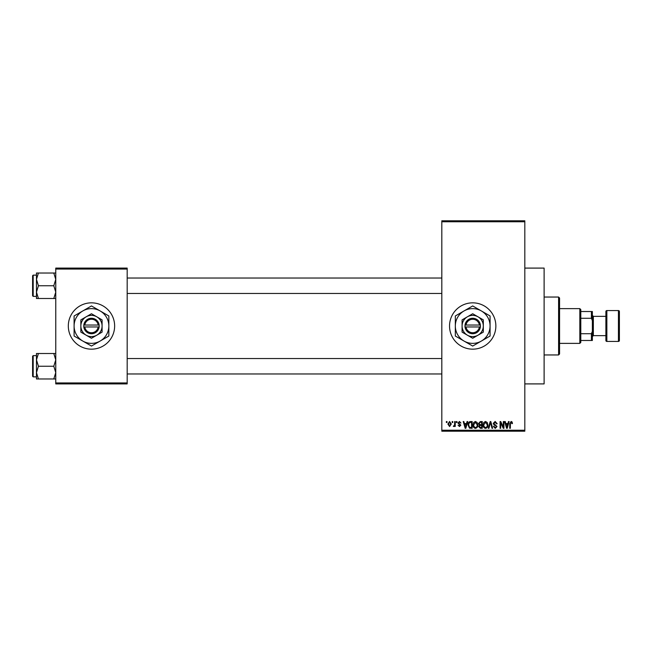 <?xml version="1.0" encoding="UTF-8"?>
<svg xmlns="http://www.w3.org/2000/svg" width="652" height="652" viewBox="0 0 652 652"><rect width="100%" height="100%" fill="white"/><g stroke="black" fill="none" stroke-linecap="round" stroke-linejoin="round"><path stroke-width="0.98" d="M472.7 302.838A23.162 23.162 0 0 0 449.538 326A23.162 23.162 0 0 0 472.7 349.162A23.162 23.162 0 0 0 495.862 326A23.162 23.162 0 0 0 472.7 302.838M524.819 268.094L544.118 268.094L544.118 383.906L524.819 383.906M91.476 302.838A23.162 23.162 0 0 0 68.313 326A23.162 23.162 0 0 0 91.476 349.162A23.162 23.162 0 0 0 114.638 326A23.162 23.162 0 0 0 91.476 302.838M452.17 422.512L452.17 421.551L452.781 421.551L452.781 422.512L452.17 422.512M454.623 424.093L454.623 421.551L455.243 421.551L455.243 426.465L454.623 426.465L454.623 425.674L453.89 426.547L453.311 426.286L454.509 425.096L454.623 424.093M456.384 422.512L456.384 421.551L456.995 421.551L456.995 422.512L456.384 422.512M457.957 423.05L459.448 421.461L460.94 423.042L459.399 422.162L458.576 422.928L460.858 425.145L459.473 426.547L458.046 425.145L459.448 425.846L460.239 425.251L457.957 423.05M466.522 423.564L467.052 421.551L467.696 421.551L465.83 428.307L465.186 428.307L463.222 421.551L463.865 421.551L464.395 423.564L466.522 423.564M475.422 421.461L477.182 422.52L477.786 424.835C477.924 426.75 477.134 427.94 475.414 428.388C473.735 427.948 472.944 426.791 473.05 424.917L473.662 422.496L475.422 421.461M485.512 421.461L487.272 422.52L487.875 424.835C488.014 426.75 487.223 427.94 485.504 428.388C483.825 427.948 483.034 426.791 483.14 424.917L483.751 422.496L485.512 421.461M511.119 421.461L512.081 421.934L512.448 423.564L511.828 423.653L511.087 422.251L510.426 422.757L510.337 428.307L509.725 428.307L509.725 423.718L511.119 421.461M441.82 430.23L524.819 430.23L524.819 431.2L441.82 431.2L441.82 220.8L524.819 220.8L524.819 221.77L441.82 221.77M524.819 430.23L524.819 221.77M507.941 423.564L508.47 421.551L509.114 421.551L507.24 428.307L506.596 428.307L504.64 421.551L505.284 421.551L505.813 423.564L507.941 423.564M503.32 426.954L503.32 421.551L503.939 421.551L503.939 428.307L503.279 428.307L500.687 422.887L500.687 428.307L500.076 428.307L500.076 421.551L500.736 421.551L503.32 426.954M493.23 423.417L495.145 421.461L497.183 423.743L496.563 423.833L495.088 422.251L493.841 423.409L497.003 426.538L495.259 428.388L493.409 426.375L494.02 426.286L495.235 427.606L496.392 426.514L496.196 425.829L494.167 425.031L493.23 423.417M488.291 428.307L490.214 421.551L490.817 421.551L492.635 428.307L491.999 428.307L490.557 422.341L488.935 428.307L488.291 428.307M478.495 423.531L480.361 421.551L482.26 421.551L482.26 428.307L480.353 428.307L478.666 426.604L479.326 425.185L478.495 423.531M468.046 424.965C467.892 423.042 468.666 421.901 470.377 421.551L472.17 421.551L472.17 428.307L469.481 428.177L468.046 424.965M447.867 424.053L449.578 421.461L451.29 424.004L449.578 426.547L447.867 424.053M446.375 422.512L446.375 421.551L446.995 421.551L446.995 422.512L446.375 422.512M55.762 268.094L127.181 268.094L127.181 269.056L55.762 269.056L55.762 268.094M127.181 382.944L127.181 383.906L55.762 383.906L55.762 382.944L127.181 382.944L127.181 269.056M55.762 382.944L55.762 269.056M507.158 426.318L507.729 424.354L506.017 424.354L506.873 427.598L507.158 426.318M485.504 427.606C486.816 427.239 487.403 426.31 487.264 424.827L485.512 422.251L483.751 424.941L484.012 426.465L485.504 427.606M481.649 427.516L481.649 425.495L479.856 425.56L479.277 426.498L480.581 427.516L481.649 427.516M481.649 424.705L481.649 422.341L479.709 422.423L479.106 423.523L480.434 424.705L481.649 424.705M475.414 427.606C476.726 427.239 477.313 426.31 477.174 424.827L475.422 422.251L473.662 424.941L473.922 426.465L475.414 427.606M471.559 427.516L471.559 422.341L470.451 422.341L468.91 423.319L468.666 424.974L469.595 427.378L471.559 427.516M465.74 426.318L466.319 424.354L464.607 424.354L465.463 427.598L465.74 426.318M449.595 425.846L450.679 424.004L449.562 422.162L448.486 424.004L449.595 425.846M558.593 354.957L558.593 297.043L559.563 298.013L559.563 353.987L558.593 354.957L544.118 354.957M558.593 297.043L544.118 297.043M36.463 359.88L36.463 372.618L38.427 366.245L36.463 359.88L38.427 353.506L36.463 353.506L36.463 359.88M33.179 376.864L32.6 376.285L32.6 356.212L33.179 355.633L33.179 376.864L36.463 376.864M55.762 353.506L53.79 353.506L55.762 359.88L53.79 366.245L38.427 366.245M53.79 353.506L38.427 353.506M53.79 366.245L55.762 372.618L53.79 378.983L38.427 378.983L36.463 372.618L36.463 378.983L38.427 378.983M53.79 378.983L55.762 378.983M579.832 308.624L580.793 309.594L580.793 342.406L579.832 343.376L579.832 308.624L559.563 308.624M580.793 311.526L592.375 311.526L592.375 340.474L591.413 340.474L591.413 333.718L592.375 331.371M580.793 333.718L591.413 333.718M592.375 320.629L591.413 318.282L591.413 311.526M580.793 318.282L591.413 318.282M580.793 340.474L591.413 340.474M618.438 341.444A0.962 0.962 0 0 0 619.4 340.474L619.4 311.526A0.962 0.962 0 0 0 618.438 310.556L606.857 310.556L606.857 341.444L618.438 341.444L618.438 310.556M606.857 341.444A0.962 0.962 0 0 1 605.887 340.474L605.887 311.526A0.962 0.962 0 0 1 606.857 310.556M592.375 336.619L593.344 335.65L593.344 316.35L592.375 315.381M593.344 335.65L605.887 335.65M593.344 316.35L605.887 316.35M55.762 273.017L53.79 273.017L55.762 279.382L53.79 285.755L55.762 292.12L53.79 298.494L38.427 298.494L36.463 292.12L38.427 285.755L36.463 279.382L38.427 273.017L36.463 273.017L36.463 298.494L38.427 298.494M32.6 295.788L32.6 275.714L33.179 275.136L33.179 296.367L32.6 295.788M53.79 273.017L38.427 273.017M53.79 285.755L38.427 285.755M53.79 298.494L55.762 298.494M33.179 355.633L36.463 355.633L36.463 353.506M466.017 326.962L480.418 326.962L480.361 325.038A7.718 7.718 0 0 0 465.039 325.038L464.982 326.962L466.017 326.962A6.756 6.756 0 0 0 479.383 326.962M465.039 326.962A7.718 7.718 0 0 0 480.361 326.962M483.319 319.871L472.7 313.742L462.081 319.871L462.081 332.129L472.7 338.258L483.319 332.129L483.319 319.871L478.006 316.807A10.619 10.619 0 0 0 462.081 326L462.081 332.129M462.081 319.871L462.081 326A10.619 10.619 0 0 0 478.006 335.193A10.619 10.619 0 0 0 478.006 316.807M481.388 341.045A17.376 17.376 0 0 0 481.388 310.955A17.376 17.376 0 0 0 455.324 326A17.376 17.376 0 0 0 481.388 341.045L490.076 336.033L490.076 315.967L472.7 305.943L455.324 315.967L455.324 336.033L472.7 346.057L481.388 341.045M480.361 325.038L465.039 325.038M479.383 325.038A6.756 6.756 0 0 0 466.017 325.038M84.784 326.962L99.194 326.962L99.137 325.038A7.718 7.718 0 0 0 83.815 325.038L83.749 326.962L84.784 326.962A6.756 6.756 0 0 0 98.159 326.962M83.815 326.962A7.718 7.718 0 0 0 99.137 326.962M102.087 319.871L91.476 313.742L86.162 316.807L80.856 319.871L80.856 332.129L91.476 338.258L102.087 332.129L102.087 319.871L96.781 316.807A10.619 10.619 0 0 0 80.856 326L80.856 332.129M80.856 319.871L80.856 326A10.619 10.619 0 0 0 96.781 335.193A10.619 10.619 0 0 0 96.781 316.807M100.155 341.045A17.376 17.376 0 0 0 100.155 310.955A17.376 17.376 0 0 0 74.1 326A17.376 17.376 0 0 0 100.155 341.045L108.843 336.033L108.843 315.967L91.476 305.943L74.1 315.967L74.1 336.033L91.476 346.057L100.155 341.045M99.137 325.038L83.815 325.038M98.159 325.038A6.756 6.756 0 0 0 84.784 325.038M441.82 373.971L127.181 373.971M441.82 358.527L127.181 358.527M127.181 278.029L441.82 278.029M127.181 293.473L441.82 293.473M579.832 343.376L559.563 343.376M33.179 296.367L36.463 296.367M33.179 275.136L36.463 275.136"/></g></svg>
